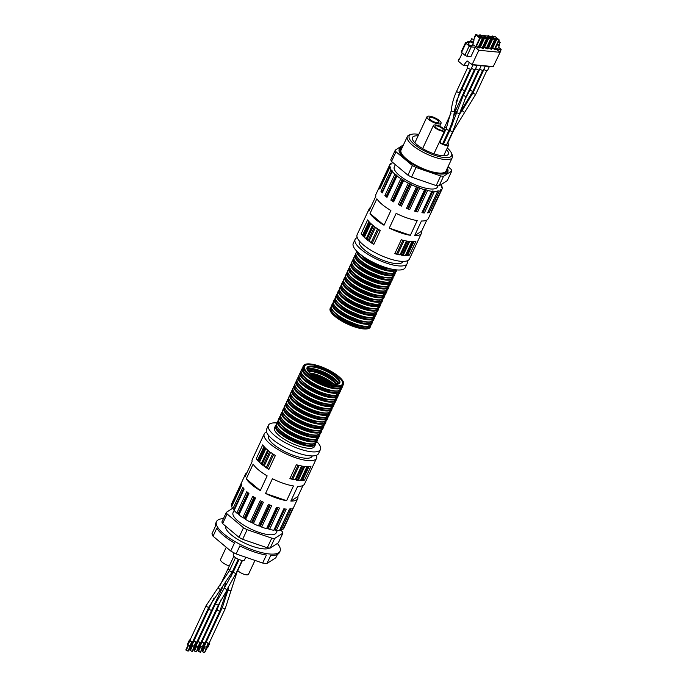 <?xml version="1.0" encoding="UTF-8"?>
<svg xmlns="http://www.w3.org/2000/svg" width="687" height="687" viewBox="0 0 687 687"><rect width="100%" height="100%" fill="white"/><g stroke="black" fill="none" stroke-linecap="round" stroke-linejoin="round"><path stroke-width="1.03" d="M441.106 184.571A28.845 8.862 -155 0 1 441.999 186.383L441.629 187.173M441.999 186.383A1.554 0.481 -155 0 0 441.449 186.495A1.554 0.481 -155 0 0 441.44 186.624A28.073 8.63 -155 0 1 441.509 186.941A1.554 0.481 25 0 0 442.273 187.688A28.845 8.862 -155 0 1 442.007 189.174A28.845 8.862 -155 0 1 441.904 189.38L431.925 210.78A28.845 8.862 -155 0 1 431.187 211.63L441.166 190.23A28.845 8.862 -155 0 1 439.268 191.158L429.289 212.558A28.845 8.862 -155 0 1 427.606 212.884L437.585 191.475A28.845 8.862 -155 0 1 434.339 191.544L424.36 212.944A28.845 8.862 -155 0 1 421.895 212.712L431.874 191.312A28.845 8.862 -155 0 1 427.597 190.514L417.619 211.914A28.845 8.862 -155 0 1 414.622 211.132L424.6 189.732A28.845 8.862 -155 0 1 419.714 188.152L409.735 209.552A28.845 8.862 -155 0 1 406.489 208.316L416.468 186.916A28.845 8.862 -155 0 1 411.453 184.7L401.474 206.1A28.845 8.862 -155 0 1 398.305 204.52L408.284 183.12A28.845 8.862 -155 0 1 403.621 180.492L393.642 201.892A28.845 8.862 -155 0 1 390.86 200.123L400.839 178.723A28.845 8.862 -155 0 1 396.992 175.941L387.013 197.341A28.845 8.862 -155 0 1 385.905 196.448A28.845 8.862 -155 0 1 384.883 195.563L394.862 174.163A28.845 8.862 -155 0 1 392.208 171.492L382.23 192.892A28.845 8.862 -155 0 1 380.959 191.269L390.946 169.869A28.845 8.862 -155 0 1 389.735 167.585L379.756 188.985A28.845 8.862 -155 0 1 379.482 187.68L389.46 166.28A28.845 8.862 -155 0 1 389.727 164.794A28.845 8.862 -155 0 1 389.83 164.588A1.554 0.481 -155 0 0 390.748 164.588A28.073 8.63 -155 0 1 390.937 164.382A1.554 0.481 25 0 0 390.963 164.339A1.554 0.481 25 0 0 390.568 163.738A28.845 8.862 -155 0 1 392.466 162.81A1.554 0.481 -155 0 0 393.471 163.068M384.033 225.224L390.894 210.514A28.845 8.862 -155 0 1 382.17 204.477A28.845 8.862 -155 0 1 376.88 198.766L370.018 213.485A28.845 8.862 -155 0 0 375.308 219.187A28.845 8.862 -155 0 0 384.033 225.224L370.018 213.485M366.205 238.698A28.073 8.63 -155 0 0 367.021 239.377A4.775 1.468 -155 0 1 368.069 240.57L374.561 226.658A28.845 8.862 -155 0 1 372.56 225.07A28.845 8.862 -155 0 1 370.8 223.507L364.316 237.419A4.775 1.468 -155 0 1 366.205 238.698L372.56 225.07M368.069 240.57A28.845 8.862 -155 0 1 366.077 238.982A28.845 8.862 -155 0 1 364.316 237.419M426.782 220.089L421.603 231.201A28.845 8.862 -155 0 1 421.432 233.314L409.452 258.99A28.845 8.862 -155 0 1 390.74 259.171A28.845 8.862 -155 0 1 363.329 244.873A28.845 8.862 -155 0 1 357.163 234.611L369.142 208.934A28.845 8.862 -155 0 1 370.645 207.44M390.139 164.665L390.568 163.738M373.797 244.417A28.845 8.862 -155 0 1 369.022 241.274L375.506 227.363A28.845 8.862 -155 0 0 380.28 230.514L373.797 244.417A4.775 1.468 -155 0 0 372.242 243.146A28.073 8.63 -155 0 1 371.203 242.459L377.575 228.797M399.989 254.911A28.845 8.862 -155 0 1 394.802 253.675L401.285 239.763A28.845 8.862 -155 0 0 406.472 241L399.989 254.911A4.775 1.468 -155 0 0 397.713 254.138A28.073 8.63 -155 0 1 396.588 253.872L402.96 240.218M405.399 255.512A28.845 8.862 -155 0 1 401.053 255.092L407.537 241.18A28.845 8.862 -155 0 0 411.882 241.601L405.399 255.512A4.775 1.468 -155 0 0 403.329 255.04A28.073 8.63 -155 0 1 402.384 254.954L408.722 241.352M409.443 255.092A28.845 8.862 -155 0 1 406.24 255.512L412.724 241.601A28.845 8.862 -155 0 0 415.936 241.18L409.443 255.092A4.775 1.468 -155 0 0 407.726 254.946A28.073 8.63 -155 0 1 407.03 255.04L413.308 241.584M363.621 236.74A28.845 8.862 -155 0 1 361.13 233.812L367.622 219.9A28.845 8.862 -155 0 0 370.104 222.828L363.621 236.74A4.775 1.468 -155 0 0 363.148 235.718A28.073 8.63 -155 0 1 362.616 235.083L368.919 221.566M410.354 235.306A28.845 8.862 -155 0 1 389.297 228.075L396.159 213.365A28.845 8.862 -155 0 0 417.215 220.596L410.354 235.306L389.297 228.075M421.432 233.314A28.845 8.862 -155 0 1 414.57 235.718L421.432 221.008A28.845 8.862 -155 0 0 428.284 218.603L442.007 189.174M389.727 164.794L376.004 194.215A28.845 8.862 -155 0 0 375.823 196.327L368.962 211.038A28.845 8.862 -155 0 1 369.142 208.934M438.023 185.799L437.439 187.044A23.805 7.317 -155 0 1 421.998 187.19A23.805 7.317 -155 0 1 399.379 175.391A23.805 7.317 -155 0 1 394.295 166.924L395.351 164.64M390.199 167.551L390.293 167.345A28.073 8.63 -155 0 1 390.225 167.027A1.554 0.481 25 0 0 389.46 166.28M390.293 167.345A1.554 0.481 -155 0 1 390.285 167.465A1.554 0.481 -155 0 1 389.735 167.585M380.959 191.269A1.554 0.481 -155 0 1 382.049 192.042A28.073 8.63 -155 0 0 382.358 192.446L392.337 171.046A28.073 8.63 -155 0 1 392.028 170.642A1.554 0.481 25 0 0 390.946 169.869M392.337 171.046A1.554 0.481 -155 0 1 392.449 171.372A1.554 0.481 -155 0 1 392.208 171.492M384.883 195.563A1.554 0.481 -155 0 1 386.18 196.284A28.073 8.63 -155 0 0 386.712 196.722L396.691 175.322A28.073 8.63 -155 0 1 396.159 174.884A1.554 0.481 25 0 0 394.862 174.163M396.691 175.322A1.554 0.481 -155 0 1 397.034 175.889A1.554 0.481 -155 0 1 396.992 175.941M390.86 200.123A1.554 0.481 -155 0 1 392.251 200.724A28.073 8.63 -155 0 0 392.938 201.162L402.917 179.762A28.073 8.63 -155 0 1 402.23 179.324A1.554 0.481 25 0 0 400.839 178.723M402.917 179.762A1.554 0.481 -155 0 1 403.621 180.492M398.305 204.52A1.554 0.481 -155 0 1 399.645 204.941A28.073 8.63 -155 0 0 400.427 205.336L410.414 183.936A28.073 8.63 -155 0 1 409.624 183.541A1.554 0.481 25 0 0 408.284 183.12M410.414 183.936A1.554 0.481 -155 0 1 411.453 184.7M406.489 208.316A1.554 0.481 -155 0 1 407.657 208.513A28.073 8.63 -155 0 0 408.456 208.822L418.435 187.422A28.073 8.63 -155 0 1 417.636 187.113A1.554 0.481 25 0 0 416.468 186.916M418.435 187.422A1.554 0.481 -155 0 1 419.714 188.152M414.622 211.132A1.554 0.481 -155 0 1 415.489 211.098A28.073 8.63 -155 0 0 416.236 211.287L426.215 189.887A28.073 8.63 -155 0 1 425.468 189.698A1.554 0.481 25 0 0 424.6 189.732M426.215 189.887A1.554 0.481 -155 0 1 427.597 190.514M422.016 212.463A1.554 0.481 -155 0 1 422.385 212.438A28.073 8.63 -155 0 0 422.994 212.498L432.973 191.098A28.073 8.63 -155 0 1 432.363 191.038A1.554 0.481 25 0 0 431.874 191.158A1.554 0.481 25 0 0 431.874 191.312M432.973 191.098A1.554 0.481 -155 0 1 434.339 191.544M427.846 212.369A28.073 8.63 -155 0 0 428.087 212.317L438.066 190.917A28.073 8.63 -155 0 1 437.645 190.995A1.554 0.481 25 0 0 437.447 191.115A1.554 0.481 25 0 0 437.585 191.475M438.066 190.917A1.554 0.481 -155 0 1 439.268 191.158M440.779 189.801L440.985 189.372A28.073 8.63 -155 0 1 440.796 189.586A1.554 0.481 25 0 0 440.771 189.629A1.554 0.481 25 0 0 441.166 190.23M440.985 189.372A1.554 0.481 -155 0 1 441.904 189.38M396.004 151.793A31.095 9.558 -155 0 1 395.283 150.11L390.791 159.736A31.095 9.558 -155 0 0 391.513 161.419L407.915 175.159L412.406 165.533L396.004 151.793L391.513 161.419M448.027 166.726L451.076 169.277A31.095 9.558 -155 0 1 451.797 170.951L443.57 176.241A31.095 9.558 -155 0 1 440.659 175.958L416.03 167.491L411.539 177.126A31.095 9.558 -155 0 1 407.915 175.159M416.03 167.491A31.095 9.558 -155 0 1 412.406 165.533M440.659 175.958L436.176 185.584A31.095 9.558 -155 0 0 439.079 185.868L447.306 180.587L451.797 170.951M443.57 176.241L439.079 185.868M446.576 149.534A19.777 6.08 -155 0 1 448.319 154.171A19.777 6.08 -155 0 1 435.489 154.3A19.777 6.08 -155 0 1 416.7 144.493A19.777 6.08 -155 0 1 412.475 137.46A19.777 6.08 -155 0 1 418.091 135.863M447.297 147.988A23.384 7.188 -155 0 1 451.436 153.072A23.384 7.188 -155 0 1 439.706 156.739A23.384 7.188 -155 0 1 414.201 144.253A23.384 7.188 -155 0 1 411.324 134.36A23.384 7.188 -155 0 1 418.769 134.412M407.116 260.845A28.691 8.819 -155 0 1 407.133 263.61L405.261 267.621A28.691 8.819 -155 0 1 386.644 267.793A28.691 8.819 -155 0 1 359.387 253.572A28.691 8.819 -155 0 1 353.255 243.37L355.127 239.359A28.691 8.819 -155 0 1 357.249 237.59M407.133 263.61A28.691 8.819 -155 0 1 388.516 263.782A28.691 8.819 -155 0 1 361.25 249.561A28.691 8.819 -155 0 1 355.127 239.359M403.029 261.404L402.908 261.644A24.036 7.385 -155 0 1 387.322 261.79A24.036 7.385 -155 0 1 364.479 249.87A24.036 7.385 -155 0 1 359.344 241.326L359.456 241.085M411.539 177.126L436.176 185.584M448.01 170.17A26.767 8.227 -155 0 1 448.018 170.256A26.767 8.227 -155 0 1 432.604 172.635A26.767 8.227 -155 0 1 405.004 158.74A26.767 8.227 -155 0 1 400.358 148.031A26.767 8.227 -155 0 1 400.427 147.98M395.283 150.11L403.467 144.854M447.357 168.16A26.673 8.201 -155 0 1 448.001 170.084A26.673 8.201 -155 0 1 446.705 172.858A26.673 8.201 -155 0 1 428.25 171.115A26.673 8.201 -155 0 1 405.124 158.611A26.673 8.201 -155 0 1 399.199 150.711A26.673 8.201 -155 0 1 400.495 147.937A26.673 8.201 -155 0 1 402.384 147.181M399.216 150.788A26.587 8.175 -155 0 1 402.29 147.387M447.263 168.358A26.587 8.175 -155 0 1 446.636 172.901M446.73 169.663A25.367 7.797 -155 0 1 446.739 169.749A25.367 7.797 -155 0 1 432.132 171.999A25.367 7.797 -155 0 1 405.965 158.834A25.367 7.797 -155 0 1 401.56 148.684A25.367 7.797 -155 0 1 401.637 148.632M446.739 169.749L446.722 169.577A25.282 7.772 -155 0 1 446.722 169.577A25.282 7.772 -155 0 1 445.494 172.205A25.282 7.772 -155 0 1 428.001 170.548A25.282 7.772 -155 0 1 406.094 158.706A25.282 7.772 -155 0 1 400.478 151.217A25.282 7.772 -155 0 1 401.706 148.59A25.282 7.772 -155 0 1 401.74 148.564M400.487 151.295A25.187 7.746 -155 0 1 401.612 148.839M446.593 169.809A25.187 7.746 -155 0 1 445.425 172.257M414.802 164.605A24.818 7.626 -155 0 1 406.352 158.869A24.818 7.626 -155 0 1 401.045 150.041L407.339 136.558A24.818 7.626 -155 0 1 409.581 134.892L411.324 134.36M451.436 153.072L452.149 154.738A24.818 7.626 -155 0 1 452.312 157.538L446.026 171.02A24.818 7.626 -155 0 1 426.026 169.844M452.312 157.538A24.818 7.626 -155 0 1 436.219 157.692A24.818 7.626 -155 0 1 412.638 145.386A24.818 7.626 -155 0 1 407.339 136.558M379.482 187.68A1.554 0.481 -155 0 1 380.126 188.195M386.712 196.722A1.554 0.481 -155 0 1 387.073 197.212M392.938 201.162A1.554 0.481 -155 0 1 393.642 201.892M400.427 205.336A1.554 0.481 -155 0 1 401.474 206.1M408.456 208.822A1.554 0.481 -155 0 1 409.735 209.552M416.236 211.287A1.554 0.481 -155 0 1 417.619 211.914M422.994 212.498A1.554 0.481 -155 0 1 424.36 212.944M428.087 212.317A1.554 0.481 -155 0 1 429.289 212.558M421.603 231.201L414.57 235.718M361.13 233.812A4.775 1.468 -155 0 1 362.616 235.083M406.318 255.349A4.775 1.468 -155 0 1 407.03 255.04M401.053 255.092A4.775 1.468 -155 0 1 402.384 254.954M394.802 253.675A4.775 1.468 -155 0 1 396.588 253.872M369.022 241.274A4.775 1.468 -155 0 1 371.203 242.459M430.268 119.675A5.427 1.666 25 0 0 435.421 122.372A5.427 1.666 25 0 0 438.941 122.338A5.427 1.666 25 0 0 434.725 118.533A5.427 1.666 25 0 0 429.1 117.752A5.427 1.666 25 0 0 430.268 119.675M428.654 119.521A7.755 2.387 25 0 0 436.022 123.368A7.755 2.387 25 0 0 441.054 123.316A7.755 2.387 25 0 0 435.034 117.881A7.755 2.387 25 0 0 426.996 116.764A7.755 2.387 25 0 0 428.654 119.521M436.005 127.756A4.423 1.357 25 0 0 440.212 129.955A4.423 1.357 25 0 0 443.072 129.92A4.423 1.357 25 0 0 439.646 126.82A4.423 1.357 25 0 0 435.06 126.185A4.423 1.357 25 0 0 436.005 127.756M434.777 127.636A6.2 1.906 25 0 0 440.668 130.719A6.2 1.906 25 0 0 444.695 130.676A6.2 1.906 25 0 0 439.878 126.331A6.2 1.906 25 0 0 433.445 125.438A6.2 1.906 25 0 0 434.777 127.636M439.233 142.389A6.2 1.906 25 0 0 444.97 145.172A6.2 1.906 25 0 0 448.671 145.043A6.2 1.906 25 0 0 447.709 143.162M439.74 141.299A1.554 0.481 25 0 0 440.255 141.505M443.501 141.891A1.554 0.481 25 0 0 444.18 141.797L452.724 123.797M446.945 143.961A1.554 0.481 25 0 0 447.392 143.841L453.635 130.461L475.876 94.033A1.554 0.481 25 0 1 474.863 94.05A1.554 0.481 25 0 1 473.395 93.277A1.554 0.481 25 0 1 473.06 92.728L483.931 69.413M449.032 130.015A1.554 0.481 25 0 1 448.027 130.023A1.554 0.481 25 0 1 446.559 129.259A1.554 0.481 25 0 1 446.224 128.709L439.989 142.08A1.554 0.481 25 0 0 440.315 142.63A1.554 0.481 25 0 0 441.793 143.403A1.554 0.481 25 0 0 442.797 143.394L449.032 130.015C452.046 123.54 453.841 117.108 454.408 110.719L459.5 92.453A1.554 0.481 25 0 1 458.495 92.462A1.554 0.481 25 0 1 457.018 91.697A1.554 0.481 25 0 1 456.692 91.139L467.564 67.833M452.776 131.449A1.554 0.481 25 0 1 451.771 131.457A1.554 0.481 25 0 1 450.294 130.693A1.554 0.481 25 0 1 449.968 130.144L443.733 143.514A1.554 0.481 25 0 0 444.06 144.064A1.554 0.481 25 0 0 445.537 144.837A1.554 0.481 25 0 0 446.541 144.828L452.776 131.449L466.275 96.266A1.554 0.481 25 0 1 465.271 96.274A1.554 0.481 25 0 1 463.802 95.502A1.554 0.481 25 0 1 463.467 94.952L475.748 68.623M483.811 69.301A2.173 0.67 25 0 0 484.034 69.499A2.173 0.67 25 0 0 486.095 70.581A2.173 0.67 25 0 0 487.504 70.563L489.393 66.502M479.724 68.906A2.173 0.67 25 0 0 479.938 69.104A2.173 0.67 25 0 0 481.999 70.186A2.173 0.67 25 0 0 483.408 70.168L485.305 66.107M475.627 68.511A2.173 0.67 25 0 0 475.842 68.709A2.173 0.67 25 0 0 477.912 69.791A2.173 0.67 25 0 0 479.32 69.773L481.209 65.712M471.54 68.116A2.173 0.67 25 0 0 471.754 68.314A2.173 0.67 25 0 0 473.815 69.387A2.173 0.67 25 0 0 475.224 69.378L477.122 65.317M469.264 62.723L467.194 67.146A2.173 0.67 25 0 0 467.658 67.919A2.173 0.67 25 0 0 469.719 68.992A2.173 0.67 25 0 0 471.127 68.983L473.025 64.921M495.533 49.644L494.047 49.189L495.533 49.644M479.165 48.064L477.68 47.609L479.165 48.064M483.253 48.459L481.767 48.004L483.253 48.459M487.349 48.854L485.864 48.399L487.349 48.854M491.445 49.249L489.951 48.794L491.445 49.249M473.463 42.74L472.072 45.72A1.941 0.593 -155 0 1 471.48 45.866A1.941 0.593 -155 0 1 469.47 45.119A1.941 0.593 -155 0 1 468.56 44.08L469.951 41.1A1.941 0.593 25 0 0 471.454 42.465A1.941 0.593 25 0 0 473.463 42.74A1.941 0.593 25 0 0 473.446 42.525L473.231 42.019A1.511 0.464 25 0 0 473.188 41.941M499.234 44.457A1.511 0.464 -155 0 1 499.277 44.543L499.483 45.041A1.941 0.593 -155 0 1 499.501 45.265L498.109 48.236A1.941 0.593 -155 0 1 497.517 48.391A1.941 0.593 -155 0 1 495.653 47.729M478.272 47.18L478.779 47.231L482.892 38.403L482.386 38.352L478.272 47.18A2.559 0.79 -155 0 0 476.117 46.974L480.239 38.146A2.559 0.79 -155 0 1 482.386 38.352M472.665 44.457L476.117 46.974M469.59 41.873L468.723 41.366M467.117 42.663L467.984 41.254L469.367 42.345M469.127 42.852L466.001 42.551A1.554 0.481 -155 0 0 465.52 42.671A1.554 0.481 -155 0 0 465.855 43.229L469.195 46.029A1.554 0.481 -155 0 0 471.196 46.905L475.284 47.3L478.813 50.263L500.119 52.324L496.589 49.37L500.677 49.765A1.554 0.481 -155 0 0 501.149 49.636A1.554 0.481 -155 0 0 500.823 49.086L498.59 47.214M494.64 48.768L495.147 48.811L499.269 39.983L498.753 39.94L494.64 48.768A2.559 0.79 -155 0 0 492.493 48.554L496.607 39.726A2.559 0.79 -155 0 1 498.753 39.94M491.282 47.927L492.493 48.554M490.544 48.365L491.059 48.416L495.172 39.588L494.666 39.537L490.544 48.365A2.559 0.79 -155 0 0 488.397 48.159L492.51 39.331A2.559 0.79 -155 0 1 494.666 39.537M487.195 47.532L488.397 48.159M486.456 47.97L486.963 48.021L491.076 39.193L490.57 39.142L486.456 47.97A2.559 0.79 -155 0 0 484.301 47.764L488.423 38.936A2.559 0.79 -155 0 1 490.57 39.142M483.098 47.137L484.301 47.764M482.36 47.575L482.875 47.626L486.989 38.798L486.473 38.747L482.36 47.575A2.559 0.79 -155 0 0 480.213 47.369L484.326 38.541A2.559 0.79 -155 0 1 486.473 38.747M479.011 46.733L480.213 47.369M465.52 42.671L461.217 51.903A1.554 0.481 -155 0 0 461.552 52.452L464.893 55.252L469.195 46.029M475.284 47.3L470.973 56.532L466.894 56.136A1.554 0.481 -155 0 1 464.893 55.252M478.813 50.263L472.132 64.569L467.074 60.885L463.819 65.102A0.773 0.558 95.5 0 1 463.141 65.222L458.152 61.04L458.658 59.417A0.773 0.558 95.5 0 1 459.431 59.134L462.265 53.054M475.61 46.922L479.724 38.094L480.239 38.146M479.706 47.317L483.82 38.489L484.326 38.541M483.794 47.712L487.907 38.884L488.423 38.936M487.89 48.107L492.004 39.279L492.51 39.331M491.978 48.511L496.1 39.683L496.607 39.726M478.41 36.454L480.393 37.064L478.41 36.454M479.724 38.094L475.919 34.908L479.088 35.209L482.892 38.403M482.497 36.849L484.481 37.459L482.497 36.849M483.82 38.489L480.007 35.303L483.176 35.604L486.989 38.798M486.594 37.244L488.577 37.854L486.594 37.244M487.907 38.884L484.103 35.698L487.272 36.007L491.076 39.193M490.69 37.639L492.673 38.249L490.69 37.639M492.004 39.279L488.199 36.093L491.368 36.402L495.172 39.588M494.777 38.034L496.761 38.644L494.777 38.034M496.1 39.683L492.287 36.488L495.456 36.797L499.269 39.983M477.302 35.037L475.816 34.35L476.443 34.96M481.398 35.432L479.912 34.745L480.539 35.355M485.494 35.827L484 35.14L484.627 35.75M489.582 36.231L488.096 35.535L488.723 36.145M492.158 35.99L491.798 36.763L492.184 35.93L493.678 36.626M474.58 37.768L475.799 34.419M475.79 34.41L474.339 37.562M471.96 64.767L493.12 66.862L500.119 52.324M492.175 35.999L492.819 36.54M473.85 39.348L475.919 34.908M479.784 35.793L480.007 35.303M483.871 36.188L484.103 35.698M487.968 36.583L488.199 36.093M492.055 36.978L492.287 36.488M498.685 41.237L500.205 42.371L498.358 41.941M500.205 42.371L499.14 44.646L497.294 44.208M499.277 44.543A1.511 0.464 -155 0 1 498.822 44.827A1.511 0.464 -155 0 1 497.276 44.26M499.501 45.265A1.941 0.593 -155 0 1 498.899 45.411A1.941 0.593 -155 0 1 497.044 44.749M470.732 40.791A1.511 0.464 25 0 0 470.647 40.816L470.123 40.971A1.941 0.593 25 0 0 469.951 41.1M470.647 40.816A1.511 0.464 25 0 0 471.677 41.976A1.511 0.464 25 0 0 473.231 42.019M471.703 38.704L470.647 40.98L473.103 42.13L474.167 39.855L471.703 38.704L474.167 39.855M370.276 327.029A22.096 6.793 -155 0 1 370.224 327.167A22.096 6.793 -155 0 1 347.321 323.981A22.096 6.793 -155 0 1 330.164 308.489A22.096 6.793 -155 0 1 330.232 308.351M231.785 503.519A28.845 8.862 25 0 0 231.682 503.717A28.845 8.862 25 0 0 231.416 505.211L241.395 483.811A28.845 8.862 25 0 0 241.669 485.108L231.691 506.508A28.845 8.862 25 0 0 232.893 508.801L242.88 487.401A28.845 8.862 25 0 0 244.143 489.024L234.164 510.424A28.845 8.862 25 0 0 236.817 513.095L246.796 491.686A28.845 8.862 25 0 0 248.926 493.472L238.947 514.872A28.845 8.862 25 0 0 242.794 517.654L252.773 496.254A28.845 8.862 25 0 0 255.555 498.023L245.577 519.424A28.845 8.862 25 0 0 250.24 522.051L260.218 500.651A28.845 8.862 25 0 0 263.387 502.231L253.409 523.631A28.845 8.862 25 0 0 258.424 525.847L268.402 504.447A28.845 8.862 25 0 0 271.648 505.684L261.67 527.084A28.845 8.862 25 0 0 266.556 528.664L276.535 507.264A28.845 8.862 25 0 0 279.532 508.045L269.553 529.445A28.845 8.862 25 0 0 273.83 530.235L283.808 508.835A28.845 8.862 25 0 0 286.273 509.076L276.294 530.476A28.845 8.862 25 0 0 279.54 530.407L289.519 509.007A28.845 8.862 25 0 0 291.202 508.681L281.223 530.081A28.845 8.862 25 0 0 283.121 529.162L293.1 507.762A28.845 8.862 25 0 0 293.838 506.903L283.86 528.303A28.845 8.862 25 0 0 283.963 528.105L297.686 498.676A28.845 8.862 25 0 0 297.857 496.572L303.044 485.451M266.573 432.054A28.845 8.862 25 0 0 264.237 433.901A28.845 8.862 25 0 0 286.634 454.124A28.845 8.862 25 0 0 316.518 458.281A28.845 8.862 25 0 0 316.441 455.309M304.539 480.058A28.845 8.862 25 0 1 301.335 480.488L307.819 466.576A28.845 8.862 25 0 0 311.031 466.155L304.539 480.058A4.775 1.468 25 0 0 302.821 479.921A28.073 8.63 25 0 1 302.125 480.015A4.775 1.468 25 0 0 301.413 480.316M296.14 480.067L302.632 466.155A28.845 8.862 25 0 0 306.977 466.576L300.494 480.488A4.775 1.468 25 0 0 298.424 480.015A28.073 8.63 25 0 1 297.48 479.921A4.775 1.468 25 0 0 296.14 480.067A28.845 8.862 25 0 0 300.494 480.488M289.897 478.641L296.38 464.738A28.845 8.862 25 0 0 301.567 465.966L295.084 479.878A4.775 1.468 25 0 0 292.808 479.114A28.073 8.63 25 0 1 291.683 478.839A4.775 1.468 25 0 0 289.897 478.641A28.845 8.862 25 0 0 295.084 479.878M264.117 466.241L270.601 452.329A28.845 8.862 25 0 0 275.375 455.481L268.892 469.393A4.775 1.468 25 0 0 267.329 468.122A28.073 8.63 25 0 1 266.298 467.435A4.775 1.468 25 0 0 264.117 466.241A28.845 8.862 25 0 0 268.892 469.393M259.411 462.394L265.895 448.482A28.845 8.862 25 0 0 269.656 451.634L263.164 465.537A4.775 1.468 25 0 0 262.116 464.352A28.073 8.63 25 0 1 261.3 463.665A4.775 1.468 25 0 0 259.411 462.394A28.845 8.862 25 0 0 263.164 465.537M256.225 458.787L262.717 444.875A28.845 8.862 25 0 0 265.199 447.804L258.716 461.716A4.775 1.468 25 0 0 258.243 460.685A28.073 8.63 25 0 1 257.702 460.05A4.775 1.468 25 0 0 256.225 458.787A28.845 8.862 25 0 0 258.716 461.716M297.686 498.676A28.845 8.862 25 0 1 290.824 501.081L297.686 486.37A28.845 8.862 25 0 0 304.547 483.966L316.518 458.281M272.421 478.727A28.845 8.862 25 0 0 293.469 485.958L286.608 500.677A28.845 8.862 25 0 1 265.56 493.446L272.421 478.727M253.134 464.137A28.845 8.862 25 0 0 267.149 475.876L260.287 490.595A28.845 8.862 25 0 1 246.272 478.848L253.134 464.137M264.237 433.901L252.258 459.586A28.845 8.862 25 0 0 252.086 461.69L245.225 476.4A28.845 8.862 25 0 1 245.396 474.296A28.845 8.862 25 0 1 246.899 472.802M279.781 529.892A28.073 8.63 25 0 0 280.021 529.849A1.554 0.481 -155 0 1 281.223 530.081M284.152 508.878L274.319 529.96A28.073 8.63 25 0 0 274.929 530.021A1.554 0.481 -155 0 1 276.294 530.476M277.29 507.478L267.423 528.629A28.073 8.63 25 0 0 268.17 528.818A1.554 0.481 -155 0 1 269.553 529.445M267.423 528.629A1.554 0.481 25 0 0 266.556 528.664M269.467 504.868L259.592 526.044A28.073 8.63 25 0 0 260.39 526.354A1.554 0.481 -155 0 1 261.67 527.084M259.592 526.044A1.554 0.481 25 0 0 258.424 525.847M261.455 501.287L251.579 522.472A28.073 8.63 25 0 0 252.361 522.859A1.554 0.481 -155 0 1 253.409 523.631M251.579 522.472A1.554 0.481 25 0 0 250.24 522.051M254.053 497.087L244.186 518.256A28.073 8.63 25 0 0 244.873 518.694A1.554 0.481 -155 0 1 245.577 519.424M244.186 518.256A1.554 0.481 25 0 0 242.794 517.654M247.964 492.699L238.114 513.807A28.073 8.63 25 0 0 238.647 514.254A1.554 0.481 -155 0 1 239.007 514.743M238.114 513.807A1.554 0.481 25 0 0 236.817 513.095M243.765 488.586L233.984 509.574A28.073 8.63 25 0 0 234.293 509.969A1.554 0.481 -155 0 1 234.344 510.037M233.984 509.574A1.554 0.481 25 0 0 232.893 508.801M232.06 505.726A1.554 0.481 25 0 0 231.416 505.211M226.384 512.313L221.892 521.94A31.095 9.558 25 0 0 222.614 523.623L227.105 513.988A31.095 9.558 25 0 1 226.384 512.313L232.584 508.328M222.614 523.623L239.016 537.363A31.095 9.558 25 0 0 242.64 539.329L267.277 547.788A31.095 9.558 25 0 0 270.18 548.071L278.407 542.79L282.898 533.155A31.095 9.558 25 0 0 282.177 531.48L280.21 529.832M270.18 548.071L274.671 538.436A31.095 9.558 25 0 1 271.769 538.161L247.131 529.694L242.64 539.329M267.277 547.788L271.769 538.161M239.016 537.363L243.507 527.736A31.095 9.558 25 0 0 247.131 529.694M276.784 422.96A28.691 8.819 25 0 0 268.428 425.27A28.691 8.819 25 0 0 290.704 445.391A28.691 8.819 25 0 0 320.434 449.521A28.691 8.819 25 0 0 316.836 441.638M268.428 425.27L266.556 429.289A28.691 8.819 25 0 0 288.832 449.401A28.691 8.819 25 0 0 318.562 453.54L320.434 449.521M268.737 435.618L268.591 435.936A24.036 7.385 25 0 0 287.252 452.793A24.036 7.385 25 0 0 312.164 456.254L312.31 455.936M234.31 509.994L233.065 512.674A23.805 7.317 25 0 0 251.545 529.368A23.805 7.317 25 0 0 276.217 532.794L277.282 530.51M243.507 527.736L227.105 513.988M282.898 533.155L274.671 538.436M246.272 478.848L260.287 490.595M265.56 493.446L286.608 500.677M290.824 501.081L297.857 496.572M229.321 565.976A7.755 2.387 -155 0 1 220.561 559.458L226.255 547.264M254.98 560.403L248.471 574.358A6.2 1.906 -155 0 1 243.73 574.16A6.2 1.906 -155 0 1 237.745 570.536M245.783 557.243L244.495 559.999A6.2 1.906 -155 0 1 238.071 559.098A6.2 1.906 -155 0 1 233.254 554.753L234.121 552.889M209.174 643.084A1.554 0.481 -155 0 1 207.568 642.86A1.554 0.481 -155 0 1 206.366 641.778L222.416 607.342A1.554 0.481 -155 0 0 223.627 608.424A1.554 0.481 -155 0 0 225.233 608.648L209.174 643.084M196.894 641.898A1.554 0.481 -155 0 1 195.288 641.675A1.554 0.481 -155 0 1 194.086 640.585L208.917 608.776A1.554 0.481 -155 0 0 210.119 609.858A1.554 0.481 -155 0 0 211.733 610.082L196.894 641.898M205.078 642.688A1.554 0.481 -155 0 1 203.472 642.465A1.554 0.481 -155 0 1 202.27 641.375L217.101 609.567A1.554 0.481 -155 0 0 218.311 610.657A1.554 0.481 -155 0 0 219.917 610.88L205.078 642.688M200.99 642.293A1.554 0.481 -155 0 1 199.385 642.07A1.554 0.481 -155 0 1 198.174 640.98L215.641 603.529A1.554 0.481 -155 0 0 216.843 604.62A1.554 0.481 -155 0 0 218.449 604.843L200.99 642.293M192.807 641.503A1.554 0.481 -155 0 1 191.192 641.28A1.554 0.481 -155 0 1 189.99 640.19L206.048 605.754A1.554 0.481 -155 0 0 207.251 606.844A1.554 0.481 -155 0 0 208.857 607.068L192.807 641.503M193.03 641.014L193.081 641.057A1.554 0.481 -155 0 1 193.408 641.615A1.554 0.481 -155 0 1 192.935 641.735L191.862 641.632A1.554 0.481 -155 0 1 189.852 640.748L189.715 640.628A1.554 0.481 -155 0 1 189.389 640.078A1.554 0.481 -155 0 1 189.861 639.958L190.093 639.983M193.408 641.615L191.536 645.625A1.554 0.481 -155 0 1 191.063 645.746L188.247 651.07L189.99 645.643A1.554 0.481 -155 0 1 187.98 644.758L187.843 644.646A1.554 0.481 -155 0 1 187.517 644.097L189.389 640.078M192.935 641.735L188.247 651.07M201.214 641.813L201.265 641.856A1.554 0.481 -155 0 1 201.592 642.405A1.554 0.481 -155 0 1 201.119 642.525L200.046 642.422A1.554 0.481 -155 0 1 198.045 641.538L197.899 641.426A1.554 0.481 -155 0 1 197.573 640.868A1.554 0.481 -155 0 1 198.045 640.748L198.277 640.773M201.592 642.405L199.719 646.415A1.554 0.481 -155 0 1 199.247 646.536L196.43 651.86L198.174 646.433A1.554 0.481 -155 0 1 196.173 645.557L196.027 645.437A1.554 0.481 -155 0 1 195.941 645.359M201.119 642.525L196.43 651.86M205.31 642.208L205.353 642.251A1.554 0.481 -155 0 1 205.688 642.8A1.554 0.481 -155 0 1 205.207 642.92L204.133 642.817A1.554 0.481 -155 0 1 202.133 641.933L201.995 641.821A1.554 0.481 -155 0 1 201.66 641.272A1.554 0.481 -155 0 1 202.141 641.143L202.364 641.169M205.688 642.8L203.816 646.811A1.554 0.481 -155 0 1 203.343 646.939L200.518 652.255L202.261 646.828A1.554 0.481 -155 0 1 200.261 645.952L200.123 645.832A1.554 0.481 -155 0 1 200.037 645.754M205.207 642.92L200.518 652.255M197.117 641.418L197.169 641.452A1.554 0.481 -155 0 1 197.504 642.01A1.554 0.481 -155 0 1 197.023 642.13L195.95 642.027A1.554 0.481 -155 0 1 193.949 641.143L193.811 641.031A1.554 0.481 -155 0 1 193.476 640.473A1.554 0.481 -155 0 1 193.957 640.353L194.181 640.378M197.504 642.01L195.632 646.02A1.554 0.481 -155 0 1 195.151 646.141L192.334 651.465L194.078 646.038A1.554 0.481 -155 0 1 192.077 645.153L191.939 645.041A1.554 0.481 -155 0 1 191.845 644.964M197.023 642.13L192.334 651.465M209.398 642.603L209.449 642.646A1.554 0.481 -155 0 1 209.784 643.195A1.554 0.481 -155 0 1 209.303 643.315L208.23 643.212A1.554 0.481 -155 0 1 206.229 642.336L206.083 642.216A1.554 0.481 -155 0 1 205.756 641.667A1.554 0.481 -155 0 1 206.229 641.538L206.461 641.564M209.784 643.195L207.912 647.206A1.554 0.481 -155 0 1 207.431 647.334L204.614 652.65L206.358 647.231A1.554 0.481 -155 0 1 204.357 646.347L204.219 646.227A1.554 0.481 -155 0 1 204.125 646.149M209.303 643.315L204.614 652.65M187.817 651.027L186.074 649.825M196.001 651.817L194.266 650.615M200.089 652.212L198.354 651.01M191.905 651.422L190.17 650.22M204.185 652.607L202.45 651.405M308.188 373.591A22.096 6.793 25 0 0 329.193 384.548A22.096 6.793 25 0 0 343.526 384.411A22.096 6.793 25 0 0 326.368 368.91A22.096 6.793 25 0 0 303.465 365.733A22.096 6.793 25 0 0 308.188 373.591M308.755 373.642A21.28 6.544 25 0 0 327.201 383.621A21.28 6.544 25 0 0 341.928 385.012A21.28 6.544 25 0 0 326.265 369.142A21.28 6.544 25 0 0 304.032 367.339A21.28 6.544 25 0 0 308.755 373.642M277.402 554.435L275.839 557.775L266.977 563.46A35.046 10.769 -155 0 1 262.657 563.048L236.122 553.928A35.046 10.769 -155 0 1 230.729 551.008L213.056 536.203A35.046 10.769 -155 0 1 211.982 533.705L215.727 525.675A35.046 10.769 -155 0 1 215.89 522.901L216.517 521.562A35.046 10.769 -155 0 1 223.43 518.651M277.376 543.451A35.046 10.769 -155 0 1 280.047 551.189A35.046 10.769 -155 0 1 243.722 546.139A35.046 10.769 -155 0 1 216.517 521.562M230.729 551.008L234.473 542.988A35.046 10.769 -155 0 1 216.8 528.183L213.056 536.203M262.657 563.048L266.401 555.019A35.046 10.769 -155 0 1 239.866 545.907L236.122 553.928M280.047 551.189L279.42 552.528A35.046 10.769 -155 0 1 270.721 555.439L266.977 563.46M269.665 548.037A24.818 7.626 -155 0 1 268.523 548.535A24.818 7.626 -155 0 1 245.053 543.288A24.818 7.626 -155 0 1 225.954 528.681A24.818 7.626 -155 0 1 225.68 526.182M389.958 167.602L390.225 167.027M382.049 192.042L392.028 170.642M386.18 196.284L396.159 174.884M392.251 200.724L402.23 179.324M399.645 204.941L409.624 183.541M407.657 208.513L417.636 187.113M415.489 211.098L425.468 189.698M422.385 212.438L432.363 191.038M367.021 239.377L373.385 225.748M363.148 235.718L369.469 222.176M407.726 254.946L413.978 241.532M403.329 255.04L409.658 241.463M397.713 254.138L404.076 240.493M372.242 243.146L378.614 229.475M471.651 68.228L462.007 88.915A1.554 0.481 25 0 0 462.334 89.465A1.554 0.481 25 0 0 463.811 90.237A1.554 0.481 25 0 0 464.816 90.229L474.468 69.542M479.835 69.018L470.191 89.705A1.554 0.481 25 0 0 470.526 90.263A1.554 0.481 25 0 0 471.995 91.028A1.554 0.481 25 0 0 472.999 91.019L482.652 70.332M449.968 130.144L456.64 112.745L459.603 113.656M446.224 128.709L451.316 110.444A1.554 0.824 5 0 0 451.642 111.011A1.554 0.824 5 0 0 453.334 111.397A1.554 0.824 5 0 0 454.408 110.719M453.18 130.59A1.554 0.481 25 0 0 453.635 130.461M459.38 114.385L462.119 110.65L464.575 112.539M449.719 128.512A1.554 0.481 25 0 0 450.414 128.417M460.831 109.868L461.544 109.997L472.999 91.019M443.811 128.873L444.764 126.837A1.554 0.481 25 0 0 445.099 127.387A1.554 0.481 25 0 0 446.49 128.125M454.554 109.267A1.554 0.773 23.8 0 0 456.211 109.156L464.816 90.229M468.13 41.314L469.015 41.4M461.552 52.452L465.855 43.229M499.664 51.937L500.677 49.765M466.894 56.136L471.196 46.905M479.895 34.814L479.535 35.587L479.887 34.805M483.614 35.973L483.974 35.2L483.631 35.982M487.71 36.368L488.071 35.595L487.718 36.377M472.132 64.569L493.446 66.63M463.819 65.102L467.967 65.497M370.224 327.167L370.345 326.9A22.096 6.793 -155 0 1 347.442 323.714A22.096 6.793 -155 0 1 330.284 308.214L330.164 308.489M369.074 326.085A21.477 6.604 -155 0 1 348.395 321.671A21.477 6.604 -155 0 1 331.727 308.669M371.469 324.487A22.096 6.793 -155 0 1 348.567 321.301A22.096 6.793 -155 0 1 331.409 305.809C330.361 307.244 331.014 311.555 342.968 318.871L359.541 325.715L367.202 326.608L371.469 324.487L372.406 322.486A22.096 6.793 -155 0 1 349.503 319.3A22.096 6.793 -155 0 1 332.345 303.8L331.409 305.809M357.334 325.114A18.223 5.599 -155 0 1 340.013 317.042M363.054 326.402A18.532 5.694 -155 0 1 335.35 313.478M370.13 325.861A21.477 6.604 -155 0 1 347.777 323.002A21.477 6.604 -155 0 1 331.22 307.716M371.126 321.671A21.477 6.604 -155 0 1 350.456 317.257A21.477 6.604 -155 0 1 333.788 304.255M373.522 320.073A22.096 6.793 -155 0 1 350.628 316.896A22.096 6.793 -155 0 1 333.47 301.395C332.414 302.83 333.066 307.141 345.029 314.457L361.602 321.301L369.254 322.194L373.522 320.073L374.458 318.072A22.096 6.793 -155 0 1 351.564 314.886A22.096 6.793 -155 0 1 334.406 299.386L333.47 301.395M359.395 320.7A18.223 5.599 -155 0 1 342.074 312.628M365.115 321.988A18.532 5.694 -155 0 1 337.411 309.064M372.182 321.447A21.477 6.604 -155 0 1 349.838 318.588A21.477 6.604 -155 0 1 333.281 303.302M373.187 317.257A21.477 6.604 -155 0 1 352.517 312.843A21.477 6.604 -155 0 1 335.849 299.841M375.583 315.659A22.096 6.793 -155 0 1 352.68 312.482A22.096 6.793 -155 0 1 335.522 296.982C334.475 298.416 335.127 302.727 347.09 310.043L363.663 316.887L371.315 317.78L375.583 315.659L376.519 313.658A22.096 6.793 -155 0 1 353.616 310.472A22.096 6.793 -155 0 1 336.458 294.972L335.522 296.982M361.448 316.286A18.223 5.599 -155 0 1 344.135 308.214M367.176 317.574A18.532 5.694 -155 0 1 339.464 304.65M374.243 317.033A21.477 6.604 -155 0 1 351.89 314.174A21.477 6.604 -155 0 1 335.342 298.888M375.248 312.843A21.477 6.604 -155 0 1 354.569 308.429A21.477 6.604 -155 0 1 337.901 295.427M377.644 311.245A22.096 6.793 -155 0 1 354.741 308.068A22.096 6.793 -155 0 1 337.583 292.568C336.536 294.002 337.188 298.313 349.151 305.629L365.724 312.473L373.376 313.366L377.644 311.245L378.58 309.244A22.096 6.793 -155 0 1 355.677 306.058A22.096 6.793 -155 0 1 338.519 290.558L337.583 292.568M363.509 311.872A18.223 5.599 -155 0 1 346.188 303.8M369.228 313.16A18.532 5.694 -155 0 1 341.525 300.245M376.304 312.619A21.477 6.604 -155 0 1 353.951 309.76A21.477 6.604 -155 0 1 337.394 294.474M377.3 308.429A21.477 6.604 -155 0 1 356.63 304.015A21.477 6.604 -155 0 1 339.962 291.013M379.696 306.831A22.096 6.793 -155 0 1 356.802 303.654A22.096 6.793 -155 0 1 339.644 288.154C338.588 289.588 339.241 293.899 351.203 301.215L367.777 308.059L375.428 308.952L379.696 306.831L380.632 304.83A22.096 6.793 -155 0 1 357.738 301.645A22.096 6.793 -155 0 1 340.58 286.144L339.644 288.154M365.57 307.458A18.223 5.599 -155 0 1 348.249 299.386M371.289 308.746A18.532 5.694 -155 0 1 343.586 295.831M378.357 308.205A21.477 6.604 -155 0 1 356.012 305.346A21.477 6.604 -155 0 1 339.455 290.06M379.361 304.015A21.477 6.604 -155 0 1 358.691 299.601A21.477 6.604 -155 0 1 342.023 286.599M381.757 302.417A22.096 6.793 -155 0 1 358.863 299.24A22.096 6.793 -155 0 1 341.697 283.74C340.649 285.174 341.302 289.485 353.264 296.801L369.838 303.645L377.489 304.539L381.757 302.417L382.693 300.417A22.096 6.793 -155 0 1 359.79 297.231A22.096 6.793 -155 0 1 342.633 281.73L341.697 283.74M367.622 303.044A18.223 5.599 -155 0 1 350.31 294.972M373.35 304.332A18.532 5.694 -155 0 1 345.638 291.417M380.418 303.791A21.477 6.604 -155 0 1 358.064 300.94A21.477 6.604 -155 0 1 341.516 285.646M381.422 299.601A21.477 6.604 -155 0 1 360.752 295.187A21.477 6.604 -155 0 1 344.075 282.185M383.818 298.003A22.096 6.793 -155 0 1 360.915 294.826A22.096 6.793 -155 0 1 343.758 279.326C342.71 280.76 343.363 285.071 355.325 292.387L371.899 299.231L379.55 300.125L383.818 298.003L384.754 296.003A22.096 6.793 -155 0 1 361.851 292.817A22.096 6.793 -155 0 1 344.694 277.316L343.758 279.326M369.683 298.63A18.223 5.599 -155 0 1 352.362 290.558M375.403 299.918A18.532 5.694 -155 0 1 347.699 287.003M382.479 299.377A21.477 6.604 -155 0 1 360.125 296.526A21.477 6.604 -155 0 1 343.569 281.232M383.475 295.187A21.477 6.604 -155 0 1 362.805 290.773A21.477 6.604 -155 0 1 346.136 277.771M385.879 293.589A22.096 6.793 -155 0 1 362.976 290.412A22.096 6.793 -155 0 1 345.819 274.912C344.762 276.346 345.415 280.657 357.377 287.973L373.951 294.817L381.603 295.711L385.879 293.589L386.807 291.589A22.096 6.793 -155 0 1 363.912 288.403A22.096 6.793 -155 0 1 346.755 272.911L345.819 274.912M371.744 294.216A18.223 5.599 -155 0 1 354.423 286.144M377.464 295.504A18.532 5.694 -155 0 1 349.76 282.589M384.531 294.963A21.477 6.604 -155 0 1 362.186 292.112A21.477 6.604 -155 0 1 345.63 276.818M385.536 290.773A21.477 6.604 -155 0 1 364.866 286.359A21.477 6.604 -155 0 1 348.197 273.357M387.932 289.175A22.096 6.793 -155 0 1 365.037 285.998A22.096 6.793 -155 0 1 347.871 270.498C346.823 271.932 347.476 276.243 359.438 283.559L376.012 290.403L383.664 291.297L387.932 289.175L388.868 287.175A22.096 6.793 -155 0 1 365.965 283.989A22.096 6.793 -155 0 1 348.807 268.497L347.871 270.498M373.797 289.802A18.223 5.599 -155 0 1 356.484 281.73M379.525 291.09A18.532 5.694 -155 0 1 351.821 278.175M386.592 290.549A21.477 6.604 -155 0 1 364.239 287.698A21.477 6.604 -155 0 1 347.691 272.404M387.597 286.359A21.477 6.604 -155 0 1 366.927 281.945A21.477 6.604 -155 0 1 350.25 268.943M389.993 284.762A22.096 6.793 -155 0 1 367.09 281.584A22.096 6.793 -155 0 1 349.932 266.084C348.884 267.518 349.537 271.829 361.499 279.145L378.073 285.99L385.725 286.883L389.993 284.762L390.929 282.761A22.096 6.793 -155 0 1 368.026 279.575A22.096 6.793 -155 0 1 350.868 264.083L349.932 266.084M375.858 285.388A18.223 5.599 -155 0 1 358.537 277.316M381.577 286.677A18.532 5.694 -155 0 1 353.874 273.761M388.653 286.135A21.477 6.604 -155 0 1 366.3 283.284A21.477 6.604 -155 0 1 349.743 267.99M389.649 281.945A21.477 6.604 -155 0 1 368.979 277.531A21.477 6.604 -155 0 1 352.311 264.529M392.054 280.348A22.096 6.793 -155 0 1 369.151 277.17A22.096 6.793 -155 0 1 351.993 261.67C350.937 263.104 351.589 267.415 363.552 274.731L380.126 281.576L387.777 282.469L392.054 280.348L392.981 278.347A22.096 6.793 -155 0 1 370.087 275.161A22.096 6.793 -155 0 1 352.929 259.669L351.993 261.67M377.919 280.974A18.223 5.599 -155 0 1 360.598 272.902M383.638 282.263A18.532 5.694 -155 0 1 355.935 269.347M390.705 281.722A21.477 6.604 -155 0 1 368.361 278.87A21.477 6.604 -155 0 1 351.804 263.576M391.71 277.531A21.477 6.604 -155 0 1 371.04 273.117A21.477 6.604 -155 0 1 354.372 260.115M394.106 275.934A22.096 6.793 -155 0 1 371.212 272.756A22.096 6.793 -155 0 1 354.045 257.256C352.998 258.69 353.65 263.001 365.613 270.317L382.187 277.162L389.838 278.055L394.106 275.934L395.042 273.933A22.096 6.793 -155 0 1 372.139 270.747A22.096 6.793 -155 0 1 354.981 255.255L354.045 257.256M379.971 276.56A18.223 5.599 -155 0 1 362.659 268.488M385.699 277.849A18.532 5.694 -155 0 1 357.996 264.933M392.766 277.308A21.477 6.604 -155 0 1 370.413 274.457A21.477 6.604 -155 0 1 353.865 259.162M393.771 273.117A21.477 6.604 -155 0 1 373.101 268.703A21.477 6.604 -155 0 1 356.424 255.701M396.167 271.52A22.096 6.793 -155 0 1 373.264 268.342A22.096 6.793 -155 0 1 356.106 252.842C355.059 254.276 355.711 258.587 367.674 265.903L384.248 272.748L391.899 273.641L396.167 271.52L396.906 269.931M382.032 272.146A18.223 5.599 -155 0 1 364.711 264.074M387.751 273.435A18.532 5.694 -155 0 1 360.048 260.519M394.827 272.894A21.477 6.604 -155 0 1 372.474 270.043A21.477 6.604 -155 0 1 355.918 254.748M396.846 269.931A22.096 6.793 -155 0 1 374.2 266.333A22.096 6.793 -155 0 1 356.888 251.296M391.839 269.158A21.477 6.604 -155 0 1 360.701 254.637M389.46 268.591A22.096 6.793 -155 0 1 362.659 256.096M384.093 267.732A18.223 5.599 -155 0 1 366.772 259.66M389.812 269.021A18.532 5.694 -155 0 1 362.109 256.105M395.703 269.811A21.477 6.604 -155 0 1 374.535 265.629A21.477 6.604 -155 0 1 357.721 252.095M289.751 508.981L280.021 529.849M284.762 508.955L274.929 530.021M278.029 507.676L268.17 528.818M270.266 505.177L260.39 526.354M262.245 501.682L252.361 522.859M254.74 497.525L244.873 518.694M248.496 493.129L238.647 514.254M244.091 488.964L234.293 509.969M264.564 447.143L258.243 460.685M264.014 446.533L257.702 460.05M268.48 450.715L262.116 464.352M267.655 450.045L261.3 463.665M273.709 454.442L267.329 468.122M272.67 453.763L266.298 467.435M299.171 465.46L292.808 479.114M298.055 465.185L291.683 478.839M304.753 466.439L298.424 480.015M303.817 466.327L297.48 479.921M309.073 466.507L302.821 479.921M308.403 466.55L302.125 480.015M242.073 560.42L236.13 573.156A1.554 0.481 -155 0 1 234.525 572.932A1.554 0.481 -155 0 1 233.322 571.842L239.067 559.536M236.13 573.156L227.182 589.197A1.554 0.644 -146.5 0 1 225.534 588.879A1.554 0.644 -146.5 0 1 224.597 587.488L215.641 603.529M242.442 560.472L236.989 572.168A1.554 0.481 -155 0 1 236.534 572.297M236.989 572.168L231.236 590.013A1.554 0.919 -170.6 0 1 229.552 590.657A1.554 0.919 -170.6 0 1 228.17 589.498L222.416 607.342M238.243 559.184L232.395 571.721A1.554 0.481 -155 0 1 230.78 571.498A1.554 0.481 -155 0 1 229.578 570.416L235.521 557.664M232.395 571.721L220.372 589.772L218.062 587.703L206.048 605.754M229.853 569.832A1.554 0.481 -155 0 1 228.118 568.544L233.846 556.264M222.811 586.921L221.317 589.996L220.269 589.652M238.767 559.416L233.778 570.124A1.554 0.481 -155 0 1 233.091 570.219M218.449 604.843L226.95 590.185A1.554 0.532 -167.5 0 1 226.358 590.459M187.843 644.646L189.715 640.628M187.98 644.758L189.852 640.748M189.99 645.643L191.862 641.632M196.027 645.437L197.899 641.426M196.173 645.557L198.045 641.538M198.174 646.433L200.046 642.422M200.123 645.832L201.995 641.821M200.261 645.952L202.133 641.933M202.261 646.828L204.133 642.817M191.939 645.041L193.811 641.031M192.077 645.153L193.949 641.143M194.078 646.038L195.95 642.027M204.219 646.227L206.083 642.216M204.357 646.347L206.229 642.336M206.358 647.231L208.23 643.212M186.005 650.151L188.384 645.041M186.211 650.323L188.616 645.17M194.198 650.941L196.576 645.84M194.395 651.113L196.8 645.969M198.285 651.336L200.664 646.235M198.491 651.508L200.887 646.364M190.101 650.546L192.48 645.445M190.308 650.718L192.704 645.574M202.382 651.731L204.76 646.63M202.579 651.903L204.984 646.759M303.414 365.87A22.096 6.793 25 0 0 303.345 365.999A22.096 6.793 25 0 0 308.068 373.857A22.096 6.793 25 0 0 329.064 384.814A22.096 6.793 25 0 0 343.406 384.677A22.096 6.793 25 0 0 343.457 384.54M310.919 373.994A18.068 5.556 25 0 0 339.06 383.664A18.068 5.556 25 0 0 320.322 367.957A18.068 5.556 25 0 0 310.919 373.994M339 383.114A17.45 5.359 25 0 0 325.449 370.877A17.45 5.359 25 0 0 307.372 368.369C306.78 369.383 308.008 371.281 311.065 374.054C316.363 378.254 322.615 381.371 329.812 383.398L336.269 384.239L339 383.114M337.815 385.845A21.014 6.458 25 0 0 338.021 376.639A21.014 6.458 25 0 0 312.954 364.952A21.014 6.458 25 0 0 306.041 371.023M338.399 383.724A17.45 5.359 25 0 0 324.702 372.483A17.45 5.359 25 0 0 307.295 369.211M338.021 382.96A21.014 6.458 25 0 0 308.12 369.022M336.905 381.328A21.323 6.552 25 0 0 310.086 368.816M337.042 384.153A18.068 5.556 25 0 0 323.723 374.587A18.068 5.556 25 0 0 307.828 370.533M336.063 384.256A17.45 5.359 25 0 0 323.397 375.291A17.45 5.359 25 0 0 308.386 371.349M338.262 383.106A18.068 5.556 25 0 0 324.53 372.843A18.068 5.556 25 0 0 307.845 368.919M333.83 384.162A17.45 5.359 25 0 0 309.889 372.998M331.838 383.861A21.014 6.458 25 0 0 311.4 374.329M332.723 384.016A21.323 6.552 25 0 0 310.713 373.745M329.15 383.217A18.068 5.556 25 0 0 313.624 375.978M326.265 382.315A17.45 5.359 25 0 0 316.166 377.61M333.332 384.102A18.068 5.556 25 0 0 310.258 373.342M311.95 377.223A18.223 5.599 25 0 0 329.262 385.304M307.287 373.668A18.532 5.694 25 0 0 309.665 375.969A18.532 5.694 25 0 0 334.99 386.592M303.156 367.906A21.477 6.604 25 0 0 307.621 375.772A21.477 6.604 25 0 0 328.403 386.532A21.477 6.604 25 0 0 342.057 386.042M303.087 367.347L302.22 368.404A22.096 6.793 25 0 0 306.943 376.261A22.096 6.793 25 0 0 327.939 387.219A22.096 6.793 25 0 0 342.281 387.082L342.53 385.742M308.248 374.432A21.477 6.604 25 0 0 341.001 386.274M341.345 389.091L337.077 391.204L329.425 390.31C320.511 387.915 312.722 384.076 306.041 378.786C301.61 374.664 300.021 371.873 301.284 370.413A22.096 6.793 25 0 0 306.007 378.271A22.096 6.793 25 0 0 327.003 389.228A22.096 6.793 25 0 0 341.345 389.091L342.281 387.082M309.889 381.637A18.223 5.599 25 0 0 327.21 389.718M305.226 378.082A18.532 5.694 25 0 0 307.604 380.383A18.532 5.694 25 0 0 332.929 391.006M301.095 372.32A21.477 6.604 25 0 0 305.56 380.186A21.477 6.604 25 0 0 326.342 390.946A21.477 6.604 25 0 0 340.005 390.456M301.035 371.761L300.159 372.818A22.096 6.793 25 0 0 304.882 380.675A22.096 6.793 25 0 0 325.887 391.633A22.096 6.793 25 0 0 340.22 391.496L340.477 390.156M306.187 378.846A21.477 6.604 25 0 0 338.949 390.688M339.284 393.505L335.016 395.618L327.364 394.724C318.459 392.329 310.661 388.49 303.98 383.2C299.549 379.078 297.96 376.287 299.223 374.827A22.096 6.793 25 0 0 303.946 382.685A22.096 6.793 25 0 0 324.951 393.642A22.096 6.793 25 0 0 339.284 393.505L340.22 391.496M307.828 386.051A18.223 5.599 25 0 0 325.149 394.132M303.165 382.496A18.532 5.694 25 0 0 305.543 384.797A18.532 5.694 25 0 0 330.876 395.42M299.043 376.734A21.477 6.604 25 0 0 303.508 384.6A21.477 6.604 25 0 0 324.29 395.36A21.477 6.604 25 0 0 337.944 394.87M298.974 376.175L298.106 377.232A22.096 6.793 25 0 0 302.83 385.089A22.096 6.793 25 0 0 323.826 396.047A22.096 6.793 25 0 0 338.159 395.91L338.416 394.57M304.126 383.26A21.477 6.604 25 0 0 336.888 395.102M337.223 397.919L332.955 400.032L325.303 399.138C316.398 396.743 308.6 392.904 301.919 387.614C297.488 383.492 295.908 380.701 297.17 379.241A22.096 6.793 25 0 0 301.894 387.099A22.096 6.793 25 0 0 322.89 398.056A22.096 6.793 25 0 0 337.223 397.919L338.159 395.91M305.775 390.465A18.223 5.599 25 0 0 323.088 398.546M301.112 386.91A18.532 5.694 25 0 0 303.491 389.211A18.532 5.694 25 0 0 328.815 399.834M296.982 381.148A21.477 6.604 25 0 0 301.447 389.014A21.477 6.604 25 0 0 322.229 399.774A21.477 6.604 25 0 0 335.883 399.284M296.913 380.589L296.045 381.646A22.096 6.793 25 0 0 300.769 389.503A22.096 6.793 25 0 0 321.765 400.461A22.096 6.793 25 0 0 336.106 400.323L336.355 398.984M302.074 387.674A21.477 6.604 25 0 0 334.827 399.516M335.17 402.333L330.902 404.445L323.251 403.552C314.337 401.156 306.548 397.318 299.867 392.028C295.436 387.906 293.847 385.115 295.109 383.655A22.096 6.793 25 0 0 299.833 391.513A22.096 6.793 25 0 0 320.829 402.47A22.096 6.793 25 0 0 335.17 402.333L336.106 400.323M303.714 394.879A18.223 5.599 25 0 0 321.035 402.96M299.051 391.324A18.532 5.694 25 0 0 301.43 393.625A18.532 5.694 25 0 0 326.754 404.248M294.921 385.562A21.477 6.604 25 0 0 299.386 393.428A21.477 6.604 25 0 0 320.168 404.188A21.477 6.604 25 0 0 333.83 403.698M294.852 385.003L293.984 386.06A22.096 6.793 25 0 0 298.708 393.917A22.096 6.793 25 0 0 319.713 404.875A22.096 6.793 25 0 0 334.045 404.737L334.303 403.389M300.013 392.088A21.477 6.604 25 0 0 332.774 403.93M333.109 406.747L328.841 408.859L321.19 407.966C312.284 405.57 304.487 401.732 297.806 396.442C293.375 392.32 291.786 389.529 293.048 388.069A22.096 6.793 25 0 0 297.772 395.927A22.096 6.793 25 0 0 318.777 406.884A22.096 6.793 25 0 0 333.109 406.747L334.045 404.737M301.653 399.293A18.223 5.599 25 0 0 318.974 407.374M296.99 395.738A18.532 5.694 25 0 0 299.369 398.039A18.532 5.694 25 0 0 324.702 408.662M292.868 389.976A21.477 6.604 25 0 0 297.334 397.842A21.477 6.604 25 0 0 318.115 408.602A21.477 6.604 25 0 0 331.769 408.112M292.799 389.417L291.932 390.474A22.096 6.793 25 0 0 296.655 398.331A22.096 6.793 25 0 0 317.652 409.289A22.096 6.793 25 0 0 331.984 409.151L332.242 407.803M297.952 396.502A21.477 6.604 25 0 0 330.713 408.344M331.048 411.161L326.78 413.273L319.129 412.38C310.223 409.984 302.426 406.146 295.745 400.856C291.314 396.734 289.734 393.943 290.996 392.483A22.096 6.793 25 0 0 295.719 400.341A22.096 6.793 25 0 0 316.716 411.298A22.096 6.793 25 0 0 331.048 411.161L331.984 409.151M299.601 403.707A18.223 5.599 25 0 0 316.913 411.788M294.938 400.152A18.532 5.694 25 0 0 297.316 402.453A18.532 5.694 25 0 0 322.641 413.076M290.807 394.39A21.477 6.604 25 0 0 295.273 402.256A21.477 6.604 25 0 0 316.054 413.016A21.477 6.604 25 0 0 329.708 412.526M290.738 393.831L289.871 394.888A22.096 6.793 25 0 0 294.594 402.745A22.096 6.793 25 0 0 315.591 413.703A22.096 6.793 25 0 0 329.932 413.565L330.181 412.217M295.899 400.916A21.477 6.604 25 0 0 328.652 412.758M328.996 415.575L324.728 417.687L317.068 416.794C308.162 414.398 300.374 410.56 293.692 405.27C289.253 401.148 287.673 398.357 288.935 396.897A22.096 6.793 25 0 0 293.658 404.755A22.096 6.793 25 0 0 314.655 415.712A22.096 6.793 25 0 0 328.996 415.575L329.932 413.565M297.54 408.121A18.223 5.599 25 0 0 314.861 416.202M292.877 404.566A18.532 5.694 25 0 0 295.255 406.867A18.532 5.694 25 0 0 320.58 417.49M288.746 398.803A21.477 6.604 25 0 0 293.212 406.67A21.477 6.604 25 0 0 313.993 417.43A21.477 6.604 25 0 0 327.656 416.94M288.677 398.245L287.81 399.302A22.096 6.793 25 0 0 292.533 407.159A22.096 6.793 25 0 0 313.538 418.117A22.096 6.793 25 0 0 327.871 417.979L328.128 416.631M293.838 405.33A21.477 6.604 25 0 0 326.6 417.172M326.935 419.989L322.667 422.101L315.015 421.208C306.11 418.812 298.313 414.974 291.632 409.684C287.2 405.562 285.612 402.771 286.874 401.311A22.096 6.793 25 0 0 291.597 409.169A22.096 6.793 25 0 0 312.602 420.126A22.096 6.793 25 0 0 326.935 419.989L327.871 417.979M295.479 412.535A18.223 5.599 25 0 0 312.8 420.616M290.816 408.98A18.532 5.694 25 0 0 293.194 411.281A18.532 5.694 25 0 0 318.528 421.904M286.694 403.217A21.477 6.604 25 0 0 291.159 411.084A21.477 6.604 25 0 0 311.941 421.844A21.477 6.604 25 0 0 325.595 421.354M286.625 402.659L285.758 403.716A22.096 6.793 25 0 0 290.481 411.573A22.096 6.793 25 0 0 311.477 422.531A22.096 6.793 25 0 0 325.81 422.393L326.067 421.045M291.777 409.744A21.477 6.604 25 0 0 324.539 421.586M324.874 424.403L320.606 426.515L312.954 425.622C304.049 423.226 296.252 419.388 289.57 414.098C285.139 409.976 283.559 407.185 284.822 405.725A22.096 6.793 25 0 0 289.545 413.583A22.096 6.793 25 0 0 310.541 424.54A22.096 6.793 25 0 0 324.874 424.403L325.81 422.393M293.426 416.949A18.223 5.599 25 0 0 310.739 425.03M288.763 413.394A18.532 5.694 25 0 0 291.142 415.695A18.532 5.694 25 0 0 316.467 426.318M284.633 407.631A21.477 6.604 25 0 0 289.098 415.498A21.477 6.604 25 0 0 309.88 426.258A21.477 6.604 25 0 0 323.534 425.768M284.564 407.073L283.697 408.13A22.096 6.793 25 0 0 288.42 415.987A22.096 6.793 25 0 0 309.416 426.945A22.096 6.793 25 0 0 323.757 426.807L324.006 425.459M289.725 414.158A21.477 6.604 25 0 0 322.478 426M322.821 428.817L318.553 430.929L310.893 430.036C301.988 427.64 294.199 423.802 287.518 418.512C283.078 414.39 281.498 411.599 282.761 410.139A22.096 6.793 25 0 0 287.484 417.997A22.096 6.793 25 0 0 308.48 428.954A22.096 6.793 25 0 0 322.821 428.817L323.757 426.807M291.365 421.363A18.223 5.599 25 0 0 308.686 429.444M286.702 417.808A18.532 5.694 25 0 0 289.081 420.109A18.532 5.694 25 0 0 314.406 430.732M282.572 412.045A21.477 6.604 25 0 0 287.037 419.912A21.477 6.604 25 0 0 307.819 430.672A21.477 6.604 25 0 0 321.482 430.182M282.503 411.487L281.636 412.543A22.096 6.793 25 0 0 286.359 420.401A22.096 6.793 25 0 0 307.364 431.359A22.096 6.793 25 0 0 321.696 431.221L321.954 429.873M287.664 418.572A21.477 6.604 25 0 0 320.425 430.414M320.76 433.231L316.492 435.343L308.841 434.45C299.936 432.054 292.138 428.216 285.457 422.926C281.026 418.804 279.437 416.013 280.7 414.553A22.096 6.793 25 0 0 285.423 422.411A22.096 6.793 25 0 0 306.428 433.368A22.096 6.793 25 0 0 320.76 433.231L321.696 431.221M289.304 425.777A18.223 5.599 25 0 0 306.625 433.858M284.641 422.222A18.532 5.694 25 0 0 287.02 424.523A18.532 5.694 25 0 0 312.353 435.146M280.519 416.459A21.477 6.604 25 0 0 284.985 424.326A21.477 6.604 25 0 0 305.767 435.086A21.477 6.604 25 0 0 319.421 434.596M280.451 415.901L279.583 416.957A22.096 6.793 25 0 0 284.306 424.815A22.096 6.793 25 0 0 305.303 435.773A22.096 6.793 25 0 0 319.635 435.635L319.893 434.287M285.603 422.986A21.477 6.604 25 0 0 318.364 434.828M318.699 437.645L314.431 439.757L306.78 438.864C297.875 436.468 290.077 432.63 283.396 427.34C278.965 423.218 277.385 420.427 278.647 418.967A22.096 6.793 25 0 0 283.37 426.825A22.096 6.793 25 0 0 304.367 437.782A22.096 6.793 25 0 0 318.699 437.645L319.635 435.635M287.252 430.191A18.223 5.599 25 0 0 304.564 438.272M282.589 426.636A18.532 5.694 25 0 0 284.968 428.937A18.532 5.694 25 0 0 310.292 439.56M278.458 420.873A21.477 6.604 25 0 0 282.924 428.74A21.477 6.604 25 0 0 303.706 439.5A21.477 6.604 25 0 0 317.36 439.01M278.39 420.315L277.522 421.371A22.096 6.793 25 0 0 282.245 429.229A22.096 6.793 25 0 0 303.242 440.187A22.096 6.793 25 0 0 317.583 440.049L317.832 438.701M283.551 427.4A21.477 6.604 25 0 0 316.303 439.242M316.647 442.059L312.379 444.171L304.719 443.278C295.814 440.882 288.025 437.044 281.344 431.754C276.904 427.632 275.324 424.841 276.586 423.381A22.096 6.793 25 0 0 281.309 431.238A22.096 6.793 25 0 0 302.306 442.196A22.096 6.793 25 0 0 316.647 442.059L317.583 440.049M285.191 434.605A18.223 5.599 25 0 0 302.512 442.686M280.528 431.05A18.532 5.694 25 0 0 282.907 433.351A18.532 5.694 25 0 0 308.231 443.965M276.397 425.287A21.477 6.604 25 0 0 280.863 433.154A21.477 6.604 25 0 0 301.645 443.914A21.477 6.604 25 0 0 315.307 443.424M276.329 424.729L275.461 425.785A22.096 6.793 25 0 0 280.184 433.643A22.096 6.793 25 0 0 301.189 444.601A22.096 6.793 25 0 0 315.522 444.463L315.78 443.115M281.49 431.814A21.477 6.604 25 0 0 314.251 443.656M275.461 425.785L274.525 427.795A22.096 6.793 25 0 0 279.248 435.652A22.096 6.793 25 0 0 300.253 446.61A22.096 6.793 25 0 0 314.586 446.473L315.522 444.463M311.202 448.345A21.477 6.604 25 0 0 312.19 448.07M439.689 126.245L441.054 123.316M414.862 142.793L426.996 116.764M433.918 153.785L444.695 130.676M422.642 148.607L433.445 125.438M443.639 155.82L448.671 145.043M470.372 69.138L459.5 92.453M478.556 69.937L466.275 96.266M486.739 70.727L475.876 94.033M456.64 112.745L463.467 94.952M451.316 110.444C451.891 104.055 453.678 97.623 456.692 91.139M462.119 110.65L473.06 92.728M460.178 111.844L461.544 109.997M453.669 115.957L457.379 110.427M464.541 100.156L470.191 89.705M453.987 114.145L456.211 109.156M444.764 126.837L450.99 113.261M455.945 102.131L462.007 88.915M499.964 52.186L501.149 49.636M467.984 41.254L468.877 41.34M463.373 65.325L467.847 65.754M471.814 64.801L493.12 66.862M474.305 37.502L475.773 34.359M491.772 36.737L492.141 35.947M487.676 36.342L488.045 35.552M483.588 35.947L483.957 35.157M479.492 35.552L479.861 34.762M331.151 307.158L330.284 308.214M370.345 326.9L370.602 325.552M333.212 302.744L332.345 303.8M372.406 322.486L372.655 321.138M335.273 298.33L334.406 299.386M374.458 318.072L374.716 316.724M337.326 293.916L336.458 294.972M376.519 313.658L376.777 312.31M339.387 289.502L338.519 290.558M378.58 309.244L378.829 307.896M341.448 285.088L340.58 286.144M380.632 304.83L380.89 303.482M343.509 280.674L342.633 281.73M382.693 300.417L382.951 299.068M345.561 276.26L344.694 277.316M384.754 296.003L385.003 294.654M347.622 271.846L346.755 272.911M386.807 291.589L387.064 290.24M349.683 267.432L348.807 268.497M388.868 287.175L389.125 285.826M351.735 263.018L350.868 264.083M390.929 282.761L391.178 281.412M353.796 258.604L352.929 259.669M392.981 278.347L393.239 276.998M355.857 254.19L354.981 255.255M395.042 273.933L395.3 272.584M356.854 251.253L356.106 252.842M392.286 269.252L386.3 268.334L369.726 261.489L360.34 254.353M231.682 503.717L245.396 474.296M233.322 571.842L224.597 587.488M228.668 586.887L228.17 589.498M231.236 590.013L225.233 608.648M229.578 570.416L218.062 587.703M220.372 589.772L208.857 607.068M228.118 568.544L220.183 585.238M221.317 589.996L211.733 610.082M214.069 597.862L208.917 608.776M233.778 570.124L231.175 576.23M225.465 583.461L224.28 587.96M226.95 590.185L219.917 610.88M221.214 599.279L217.101 609.567M197.263 641.538L197.573 640.868M201.351 641.933L201.66 641.272M193.167 641.143L193.476 640.473M205.447 642.328L205.756 641.667M185.851 649.885L188.169 644.904M194.035 650.675L196.353 645.694M198.131 651.07L200.449 646.089M189.938 650.28L192.266 645.299M202.218 651.465L204.537 646.484M303.465 365.733L303.345 365.999C302.082 367.459 303.663 370.25 308.094 374.372C314.775 379.662 322.572 383.501 331.478 385.896L339.129 386.798L343.526 384.411M338.313 383.767L337.36 381.903L332.56 377.498L319.867 370.946L311.263 368.867L307.312 369.314M333.238 384.093L330.499 381.912L317.815 375.36L310.326 373.41M301.284 370.413L302.22 368.404M299.223 374.827L300.159 372.818M297.17 379.241L298.106 377.232M295.109 383.655L296.045 381.646M293.048 388.069L293.984 386.06M290.996 392.483L291.932 390.474M288.935 396.897L289.871 394.888M286.874 401.311L287.81 399.302M284.822 405.725L285.758 403.716M282.761 410.139L283.697 408.13M280.7 414.553L281.636 412.543M278.647 418.967L279.583 416.957M276.586 423.381L277.522 421.371"/></g></svg>
